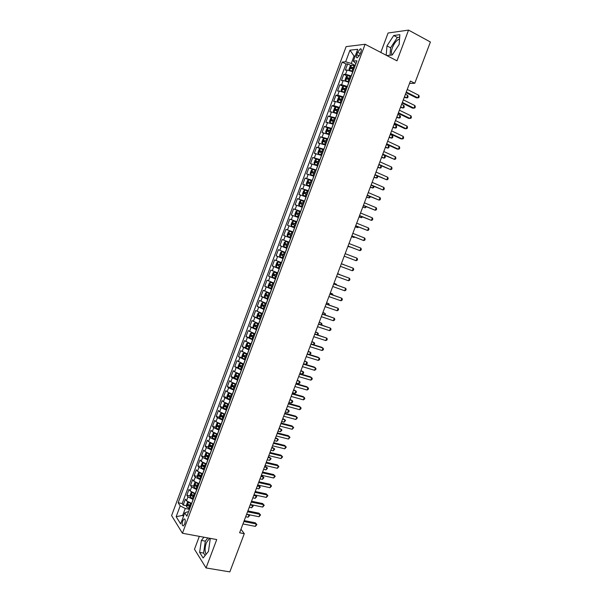 <?xml version="1.0" encoding="UTF-8"?>
<svg xmlns="http://www.w3.org/2000/svg" width="602" height="602" viewBox="0 0 602 602"><rect width="100%" height="100%" fill="white"/><g stroke="black" fill="none" stroke-linecap="round" stroke-linejoin="round"><path stroke-width="0.9" d="M209.579 538.278L206.358 542.756C204.755 547.7 204.68 551.537 206.14 554.261M184.694 523.951C185.589 520.632 185.378 518.954 184.054 518.924L182.745 520.858C181.842 524.169 182.06 525.839 183.384 525.885L184.694 523.951M392.293 54.902C391.112 53.623 391.149 51.193 392.406 47.611C394.333 42.998 396.65 40.146 399.359 39.062L399.547 39.025M199.33 536.359L194.491 549.257L206.05 567.942L229.829 571.9L244.292 533.673L240.95 529.256M346.12 46.625L171.6 515.575L182.444 533.252L365.105 44.27L346.12 46.625M365.105 44.27L396.974 60.84L408.547 30.1L388.087 33.005L380.803 52.427M352.862 71.751L347.113 70.02L345.307 70.148L347.647 63.865L350.996 65.543M351.29 75.965L345.548 74.219L343.75 74.332L347.128 76.002M343.75 74.332L341.409 80.6L343.193 80.517L348.934 82.278M345.006 92.783L339.287 91.007L337.519 91.045L339.852 84.777L343.275 86.44M341.093 103.273L335.382 101.475L333.628 101.467L335.961 95.214L339.423 96.869M337.18 113.74L331.484 111.919L329.753 111.874L332.078 105.628L335.577 107.276M333.275 124.2L325.878 122.259L328.203 116.028L331.74 117.668M329.384 134.637L322.01 132.636L324.335 126.412L327.917 128.045M325.486 145.059L318.149 142.99L320.467 136.782L324.094 138.4M321.603 155.459L314.297 153.329L316.607 147.129L320.279 148.747M317.728 165.851L310.451 163.654L312.754 157.461L316.502 159.086M313.853 176.22L306.606 173.963L308.909 167.777L313.055 169.538M309.985 186.575L302.768 184.25L305.071 178.079L310.06 180.164M306.125 196.914L298.938 194.521L301.241 188.366L308.247 191.24M302.272 207.231L295.115 204.785L297.411 198.63L304.431 201.459M298.426 217.54L291.3 215.019L293.588 208.879L300.616 211.663M294.581 227.827L287.485 225.246L289.773 219.113L296.816 221.852M290.751 238.099L283.685 235.457L285.965 229.332L293.016 232.026M289.216 242.2L282.165 239.536L279.885 245.646L286.951 248.265M285.386 252.449L278.365 249.717L276.092 255.827L283.166 258.393M281.57 262.683L274.572 259.891L272.307 265.986L279.396 268.507M277.755 272.894L270.787 270.042L268.522 276.13L275.618 278.606M273.948 283.098L267.01 280.178L264.745 286.251L271.856 288.689M270.14 293.279L263.24 290.299L260.975 296.365L266.092 298.08M266.347 303.446L259.47 300.406L257.212 306.463L261.456 307.855M262.555 313.597L255.715 310.497L253.457 316.539L257.302 317.781M258.77 323.725L251.96 320.565L249.71 326.6L253.48 327.797M254.992 333.847L248.205 330.626L245.962 336.653L249.702 337.805M251.222 343.945L244.465 340.664L242.222 346.684L245.925 347.798M247.46 354.036L240.725 350.688L238.49 356.7L242.162 357.784M243.697 364.105L236.992 360.703L234.757 366.701L238.4 367.747M239.942 374.158L234.577 371.81L233.267 370.697L231.04 376.679L234.645 377.702M236.195 384.196L230.837 381.826L229.55 380.675L227.323 386.65L230.905 387.635M232.455 394.22L227.105 391.827L225.84 390.63L223.613 396.605L227.165 397.561M228.715 404.22L223.387 401.812L222.13 400.578L219.911 406.538L223.432 407.464M224.982 414.214L219.662 411.783L218.428 410.511L216.208 416.464L219.707 417.359M221.265 424.192L215.952 421.739L214.733 420.429L212.514 426.366L215.99 427.239M217.54 434.147L212.25 431.679L211.039 430.325L208.834 436.254L212.28 437.097M213.83 444.088L208.548 441.605L207.359 440.212L205.147 446.135L208.578 446.947M210.121 454.021L204.853 451.508L203.679 450.078L201.474 455.992L204.883 456.783M206.426 463.931L201.166 461.403L200.007 459.928L197.802 465.835L201.196 466.595M202.723 473.827L197.479 471.276L196.335 469.771L194.137 475.663L197.509 476.4M199.036 483.707L193.799 481.141L192.678 479.591L190.48 485.475L193.829 486.19M195.357 493.572L190.134 490.984L189.02 489.396L186.831 495.273L190.157 495.965M409.51 83.46L414.77 83.287L410.421 81.059L239.619 532.785L244.292 533.673M357.663 52.291L356.783 54.662C356.075 56.881 356.271 57.92 357.37 57.792L360.026 54.323L360.922 51.938C361.621 49.718 361.426 48.679 360.335 48.807L357.663 52.291L360.282 53.631M188.471 512.009L187.455 511.813L184.746 512.904L186.898 516.215L356.956 60.787L353.329 61.111L355.895 63.624M184.746 512.904L180.645 523.898L176.168 516.704L180.194 505.891L178.147 502.745L342.199 62.096L345.646 61.788L349.973 50.177L357.738 49.289L353.329 61.111M193.144 499.479L187.929 496.883L186.831 495.273M191.677 503.422L193.024 499.457M196.824 489.629L191.602 487.048L190.48 485.475M200.511 479.756L195.274 477.198L194.137 475.663M204.206 469.869L198.953 467.333L197.802 465.835M207.901 459.966L202.641 457.445L201.474 455.992M211.603 450.048L206.328 447.549L205.147 446.135M215.313 440.115L210.023 437.631L208.834 436.254M219.03 430.167L213.725 427.706L212.514 426.366M222.748 420.204L217.435 417.758L216.208 416.464M226.48 410.218L221.152 407.795L219.911 406.538M230.212 400.225L224.87 397.824L223.613 396.605M233.952 390.209L228.602 387.831L227.323 386.65M237.692 380.186L232.334 377.823L231.04 376.679M241.447 370.14L234.757 366.701M245.202 360.079L238.49 356.7M248.965 350.003L242.222 346.684M252.735 339.912L245.962 336.653M256.505 329.798L249.71 326.6M260.29 319.677L253.457 316.539M264.075 309.533L257.212 306.463M267.867 299.382L260.975 296.365M271.668 289.208L264.745 286.251M275.468 279.019L268.522 276.13M279.283 268.808L272.307 265.986M283.098 258.589L276.092 255.827M286.921 248.348L279.885 245.646M293.046 231.936L294.461 227.782M296.891 221.656L298.306 217.488M300.737 211.355L302.151 207.186M304.582 201.045L306.004 196.862M308.442 190.714L309.864 186.522M312.303 180.367L313.732 176.168M316.178 169.997L317.608 165.798M320.053 159.62L321.483 155.406M323.936 149.221L325.373 145.007M327.827 138.806L329.264 134.585M331.717 128.376L333.162 124.14M335.623 117.924L337.06 113.688M339.528 107.465L340.973 103.213M343.441 96.982L344.893 92.723M347.362 86.477L348.814 82.218M347.647 63.865L345.992 64L182.195 503.558L183.181 505.055L186.492 505.718M191.549 503.392L186.462 500.811L185.371 499.193L183.181 505.055M285.965 229.332L292.926 231.89M289.773 219.113L296.763 221.604M293.588 208.879L300.609 211.31M297.411 198.63L304.462 200.993M301.241 188.366L308.322 190.661M305.071 178.079L312.182 180.314M308.909 167.777L316.058 169.945M312.754 157.461L319.933 159.568M316.607 147.129L323.816 149.168M320.467 136.782L327.706 138.753M324.335 126.412L331.597 128.324M328.203 116.028L335.502 117.872M332.078 105.628L333.824 105.651L339.408 107.404M335.961 95.214L337.722 95.191L343.321 96.922M339.852 84.777L341.627 84.716L347.241 86.425M355.029 56.543L354.051 56.046L351.29 63.451L345.646 61.788M355.225 65.43L351.29 63.451M408.547 30.1L430.4 41.997L414.77 83.287M206.05 567.942L216.735 539.565L182.444 533.252M355.263 55.926L354.051 56.046L349.973 50.177M183.745 515.59L182.699 515.387L183.407 516.493M189.472 509.322L185.273 508.487L182.699 515.387L176.168 516.704M345.992 64L342.199 62.096M182.195 503.558L178.147 502.745M180.194 505.891L185.273 508.487M386.755 55.527L392.226 55.008L399.149 44.495L399.863 34.675L393.723 35.51L386.966 45.895L386.213 55.249M203.935 537.21L201.377 540.43L199.631 552.395L203.13 557.986L208.465 551.387L210.188 539.204L209.549 538.241M399.683 37.158L397.373 37.459L390.608 47.806L390.028 55.218M390.608 47.806L386.966 45.895M397.373 37.459L393.723 35.51M207.863 537.932L205.305 541.145L203.581 553.087L205.124 555.518M203.581 553.087L199.631 552.395M205.305 541.145L201.377 540.43M406.041 92.648L416.433 97.87L417.848 97.863L406.267 92.046M418.826 95.289L419.218 96.621L418.826 97.652L417.848 97.863L418.826 95.289L407.253 89.442M354.992 66.047L351.53 65.114L350.138 66.243L348.964 69.388L349.559 70.344L353.028 71.314M351.5 65.136L349.559 70.344L350.003 70.577M351.192 71.006L352.922 71.593M404.258 97.358L406.734 97.908L407.689 95.394L405.432 94.258M354.247 68.049L351.207 67.131L350.8 68.395L353.773 69.313M351.756 68.605L352.486 67.77L354.134 68.335M404.476 96.787L406.734 97.908L407.704 97.705L408.088 96.696L407.689 95.394M402.128 102.995L412.543 108.142L413.943 108.164L402.339 102.423M414.921 105.591L415.312 106.908L414.921 107.931L413.943 108.164L414.921 105.591L403.325 99.834M398.223 113.326L408.653 118.391L410.045 118.444L398.419 112.792M411.023 115.877L411.422 117.179L411.031 118.203L410.045 118.444L411.023 115.877L399.404 110.204M394.325 123.636L404.77 128.632L406.154 128.715L394.506 123.139M407.125 126.149L407.531 127.428L407.14 128.452L406.154 128.715L407.125 126.149L395.484 120.558M390.427 133.93L400.902 138.851L402.264 138.964L390.6 133.478M403.235 136.398L403.649 137.662L403.265 138.686L402.264 138.964L403.235 136.398L391.578 130.89M351.064 76.574L347.61 75.619L346.225 76.725L345.059 79.863L345.653 80.864L349.1 81.834M345.653 80.864L346.316 81.187M347.083 81.466L349.002 82.098M400.458 107.404L402.926 107.984L403.874 105.463L401.617 104.349M350.311 78.569L347.279 77.65L346.88 78.907L349.845 79.833M347.836 79.125L348.55 78.275L350.213 78.839M400.661 106.87L402.926 107.984L403.897 107.758L404.281 106.75L403.874 105.463M347.136 87.087L343.697 86.109L342.327 87.185L341.153 90.323L341.74 91.353L345.179 92.332M341.74 91.353L342.696 91.813M343.012 91.925L345.081 92.58M396.665 117.443L399.118 118.037L400.074 115.524L397.802 114.425M346.391 89.081L343.358 88.14L342.967 89.405L345.924 90.338M343.923 89.63L344.63 88.765L346.3 89.329M396.853 116.938L399.118 118.037L400.097 117.796L400.481 116.796L400.074 115.524M343.215 97.577L339.791 96.583L338.429 97.637L337.255 100.767L337.835 101.813L341.259 102.814M337.835 101.813L341.176 103.047M392.873 127.458L395.326 128.075L396.274 125.57L394.001 124.486M342.478 99.571L339.438 98.623L339.054 99.879L342.004 100.827M340.017 100.12L340.717 99.232L342.387 99.804M393.053 126.992L395.326 128.075L396.304 127.82L396.688 126.819L396.274 125.57M339.31 108.051L335.886 107.043L334.539 108.067L333.373 111.197L333.937 112.265L337.353 113.281M333.937 112.265L337.27 113.5M389.095 137.467L391.533 138.099L392.481 135.593L390.201 134.524M338.565 110.038L335.532 109.082L335.148 110.339L338.098 111.295M336.119 110.587L336.804 109.684L338.482 110.256M389.253 137.038L391.533 138.099L392.519 137.828L392.895 136.827L392.481 135.593M386.544 144.209L397.034 149.055L398.389 149.198L386.702 143.795M399.359 146.64L399.773 147.881L399.389 148.905L398.389 149.198L399.359 146.64L387.673 141.214M335.404 118.511L331.988 117.48L330.648 118.481L329.482 121.604L330.031 122.673L333.448 123.734M330.046 122.695L333.38 123.929M385.318 147.452L387.748 148.107L388.689 145.609L386.416 144.555M334.659 120.498L331.627 119.527L331.258 120.784L334.193 121.747M332.229 121.047L332.898 120.122L334.584 120.693M385.468 147.061L387.748 148.107L388.741 147.821L389.118 146.828L388.689 145.609M382.661 154.473L394.513 159.41L382.804 154.089M395.484 156.859L395.905 158.085L395.514 159.109L394.513 159.41L395.484 156.859L383.783 151.516M331.499 128.956L328.105 127.91L326.773 128.881L325.607 131.996L326.164 133.11L329.557 134.171M326.164 133.11L329.49 134.344M381.548 157.431L383.963 158.1L384.911 155.602L382.624 154.564M330.761 130.935L327.729 129.957L327.368 131.213L330.295 132.184M328.346 131.484L329.001 130.536L330.694 131.116M381.683 157.069L383.963 158.1L384.964 157.799L385.34 156.806L384.911 155.602M378.786 164.722L390.645 169.613L378.921 164.376M391.609 167.063L392.037 168.274L391.654 169.29L390.645 169.613L391.609 167.063L379.892 161.803M327.608 139.378L324.222 138.317L322.898 139.265L321.739 142.373L322.281 143.509L325.667 144.585M322.281 143.509L325.607 144.743M377.778 167.386L380.193 168.078L381.074 165.738M326.871 141.357L323.838 140.371L323.477 141.62L326.404 142.606M324.47 141.906L325.11 140.936L326.811 141.523M377.905 167.063L380.193 168.078L381.194 167.762L381.216 165.806M374.918 174.949L386.785 179.802L375.038 174.64M387.748 177.251L388.185 178.448L387.793 179.464L386.785 179.802L387.748 177.251L376.009 172.074M323.725 149.785L320.339 148.702L319.03 149.627L317.871 152.735L318.405 153.894L321.784 154.985M318.405 153.894L321.731 155.128M374.023 177.327L376.423 178.041L377.213 175.957M322.988 151.764L319.955 150.763L319.602 152.02L322.522 153.013M320.603 152.314L321.227 151.32L322.928 151.907M374.128 177.041L376.423 178.041L377.431 177.71L377.574 176.115M371.058 185.16L382.925 189.969L371.163 184.889M383.888 187.425L384.332 188.599L383.948 189.615L382.925 189.969L383.888 187.425L372.126 182.331M319.843 160.177L316.471 159.078L315.17 159.974L314.018 163.074L314.537 164.256L317.909 165.369M314.537 164.256L317.856 165.49M370.268 187.252L372.661 187.982L373.353 186.153M319.105 162.149L316.073 161.14L315.726 162.389L318.639 163.398M316.742 162.706L317.352 161.69L319.06 162.284M370.365 186.996L372.661 187.982L373.669 187.643L373.955 186.409M367.205 195.357L379.079 200.12L367.288 195.123M380.043 197.584L380.487 198.743L380.103 199.751L379.079 200.12L380.043 197.584L368.258 192.572M315.967 170.554L312.611 169.433L311.317 170.306L310.165 173.406L310.677 174.61L314.033 175.731M310.677 174.61L313.996 175.844M366.52 197.163L368.906 197.915L369.5 196.335M315.23 172.526L312.205 171.502L311.866 172.751L314.771 173.767M312.897 173.075L313.476 172.044L315.192 172.639M366.603 196.944L368.906 197.915L369.921 197.561L370.26 196.658M363.352 205.538L375.234 210.256L363.427 205.342M376.197 207.728L376.649 208.864L376.265 209.872L375.234 210.256L376.197 207.728L364.391 202.791M312.099 180.909L308.751 179.772L307.471 180.623L306.32 183.715L306.824 184.942L310.173 186.086M306.824 184.942L310.135 186.176M362.78 207.058L365.151 207.833L365.655 206.501M311.369 182.88L308.337 181.849L308.006 183.098L310.903 184.122M309.052 183.437L309.609 182.376L311.332 182.97M362.848 206.877L365.151 207.833L366.415 206.817M359.507 215.704L371.396 220.377L359.567 215.546M372.352 217.849L372.811 218.97L372.427 219.978L371.396 220.377L372.352 217.849L360.53 212.995M308.239 191.255L304.898 190.097L303.626 190.924L302.475 194.01L302.964 195.221L306.313 196.418M304.868 190.119L302.964 195.221L306.283 196.493M359.04 216.946L361.403 217.728L361.817 216.645M307.509 193.219L304.477 192.173L304.153 193.423L307.043 194.454M305.222 193.776L305.748 192.693L307.479 193.295M359.101 216.795L361.403 217.728L362.577 216.961M355.669 225.855L367.566 230.483L355.722 225.735M368.522 227.955L368.988 229.061L368.605 230.069L367.566 230.483L368.522 227.955L356.677 223.184M351.839 235.992L363.736 240.574L351.877 235.901M364.692 238.053L365.166 239.137L364.782 240.145L363.736 240.574L364.692 238.053L352.832 233.358M348.016 246.105L359.921 250.643L348.031 246.052M360.876 248.129L361.35 249.198L360.967 250.199L359.921 250.643L360.876 248.129L348.994 243.517M357.061 258.19L357.543 259.244L357.159 260.245L356.106 260.704L344.201 256.189L354.879 260.252L356.106 260.704L357.061 258.19L345.157 253.66M352.298 270.742L353.359 270.268L353.735 269.267L353.254 268.236L341.334 263.774L353.254 268.236L352.298 270.742L340.371 266.31M337.511 273.895L349.446 278.259L348.498 280.765L336.556 276.416M337.526 273.842L349.446 278.259L349.943 279.283L349.559 280.284L348.498 280.765M333.689 283.986L345.653 288.275L344.705 290.781L332.74 286.507M333.726 283.903L345.653 288.275L346.15 289.276L345.774 290.277L344.705 290.781M329.881 294.062L341.861 298.276L340.913 300.774L328.933 296.583M329.926 293.942L341.861 298.276L342.365 299.262L341.989 300.255L340.913 300.774M326.073 304.123L338.076 308.254L337.128 310.752L325.125 306.636M326.133 303.965L338.076 308.254L338.587 309.225L338.211 310.218L337.128 310.752M322.281 314.169L334.298 318.225L333.35 320.715L321.333 316.682M322.348 313.981L334.298 318.225L334.81 319.173L334.434 320.166L333.35 320.715M318.488 324.2L330.521 328.173L329.58 330.656L317.54 326.705M318.571 323.974L330.521 328.173L331.047 329.106L330.671 330.099L329.58 330.656M314.703 334.215L326.758 338.106L325.817 340.589L313.755 336.714M314.801 333.952L326.758 338.106L327.285 339.024L326.909 340.017L325.817 340.589M310.918 344.209L322.996 348.031L322.055 350.507L309.977 346.707M311.031 343.915L321.867 347.339L323.53 348.927L323.154 349.92L322.055 350.507M307.148 354.194L319.241 357.934L318.3 360.41L306.2 356.685M307.268 353.863L318.119 357.219L319.775 358.815L319.399 359.808L318.3 360.41M303.378 364.157L315.486 367.822L314.553 370.29L302.437 366.648M303.513 363.789L314.387 367.085L316.035 368.687L315.659 369.673L314.553 370.29M299.615 374.113L311.746 377.695L310.813 380.163L298.675 376.596M299.766 373.707L310.655 376.927L312.295 378.545L311.919 379.531L310.813 380.163M295.86 384.046L308.006 387.553L307.073 390.013L294.92 386.529M296.026 383.609L306.922 386.762L308.563 388.388L308.186 389.374L307.073 390.013M292.105 393.964L304.273 397.395L303.34 399.856L291.172 396.44M292.286 393.49L303.205 396.575L304.838 398.215L304.462 399.194L303.34 399.856M288.366 403.867L300.548 407.223L299.615 409.676L287.425 406.342M288.554 403.363L299.487 406.38L301.113 408.028L300.744 409.006L299.615 409.676M284.626 413.755L296.824 417.036L295.898 419.489L283.692 416.23M284.829 413.22L295.778 416.163L297.403 417.818L295.898 419.489M280.893 423.635L293.114 426.833L292.188 429.279L279.96 426.096M281.111 423.055L292.075 425.93L293.693 427.601L292.188 429.279M277.161 433.485L289.404 436.616L288.478 439.061L276.235 435.953M277.394 432.876L288.381 435.69L289.983 437.368L288.478 439.061M273.443 443.328L285.702 446.383L284.776 448.821L272.51 445.789M273.684 442.688L284.686 445.427L286.289 447.12L284.776 448.821M269.726 453.156L281.999 456.135L281.081 458.566L268.801 455.609M269.982 452.478L280.999 455.157L282.594 456.85L281.081 458.566M266.016 462.968L278.312 465.873L277.387 468.303L265.091 465.421M266.287 462.261L277.319 464.864L278.914 466.573L277.387 468.303M262.314 472.766L274.625 475.588L273.707 478.018L261.388 475.211M262.592 472.021L273.639 474.557L275.227 476.28L273.707 478.018M258.612 482.548L270.945 485.295L270.027 487.718L257.686 484.986M258.905 481.766L269.974 484.241L271.555 485.972L270.027 487.718M254.924 492.316L267.273 494.987L266.355 497.41L253.999 494.754M255.225 491.495L266.31 493.903L267.882 495.642L266.355 497.41M266.31 493.903L267.882 495.642M251.237 502.06L263.601 504.664L262.683 507.08L250.312 504.499M251.553 501.218L262.653 503.558L264.225 505.304L262.683 507.08M262.653 503.558L264.225 505.304M247.55 511.798L259.936 514.326L259.026 516.742L246.632 514.228M247.889 510.917L258.995 513.19L260.561 514.951L259.026 516.742M258.995 513.19L260.561 514.951M243.878 521.52L256.279 523.973L255.368 526.381L242.96 523.943M244.224 520.602L255.353 522.814L256.911 524.583L255.368 526.381M255.353 522.814L256.911 524.583M304.386 201.58L301.053 200.406L299.796 201.203L298.645 204.289L299.119 205.523L302.46 206.734M299.134 205.553L302.437 206.787M355.308 226.811L357.663 227.616L357.979 226.781M303.649 203.536L300.624 202.483L300.308 203.732L303.19 204.778M301.399 204.108L301.903 202.994L303.626 203.596M355.353 226.691L357.663 227.616L358.747 227.089M300.533 211.889L297.215 210.692L295.966 211.468L294.814 214.545L295.281 215.802L298.615 217.036M297.185 210.715L295.281 215.802L298.6 217.074M351.583 236.661L353.931 237.489L354.157 236.902M299.804 213.845L296.778 212.777L296.462 214.026L299.344 215.08M297.591 214.425L298.05 213.281L299.788 213.883M351.621 236.578L353.931 237.489L354.781 237.143M296.696 222.176L293.377 220.972L292.143 221.717L290.992 224.787L291.466 226.104L294.777 227.315M291.466 226.104L294.762 227.338M347.866 246.496L350.334 247.001M295.966 224.132L292.941 223.056L292.632 224.305L295.499 225.366M293.799 224.727L294.212 223.553L295.951 224.155M347.888 246.444L350.695 247.136M287.643 236.353L290.939 237.587L287.643 236.353L287.177 235.021L288.32 231.951L289.524 231.243L287.628 236.315M289.524 231.243L292.858 232.455M290.044 235.021L290.382 233.802L292.12 234.411L291.172 234.043L289.103 233.32L288.802 234.562L291.669 235.638M285.732 241.47L289.028 242.711L285.732 241.47L284.513 242.17L283.369 245.232L283.82 246.579L287.109 247.836M342.53 264.097L343.689 264.549L342.53 264.097M286.883 245.526L287.839 245.887L286.319 245.307L286.552 244.036L285.28 243.562L284.979 244.803L286.883 245.526L286.153 247.475M288.298 244.66L285.28 243.562M285.205 252.93L281.917 251.696L280.705 252.366L279.569 255.421L280.013 256.798L283.294 258.07M281.917 251.696L285.197 252.953M339.852 274.7L337.669 273.466M283.06 255.767L284.016 256.128L282.504 255.526L282.729 254.255L281.458 253.788L281.164 255.037L283.06 255.767L282.338 257.709M284.475 254.894L281.458 253.788M340.213 274.828L337.654 273.511M281.397 263.142L278.109 261.9L276.905 262.555L275.769 265.602L276.205 267.002L279.478 268.289M278.109 261.9L281.382 263.179M336.059 284.738L336.277 284.159L333.975 283.241M280.66 265.121L277.642 264L277.349 265.241L280.201 266.347M280.216 266.302L278.696 265.723L278.914 264.459M336.684 284.964L336.277 284.159L333.944 283.324M277.59 273.331L274.309 272.096L273.112 272.721L271.976 275.769L272.405 277.183L275.663 278.485M274.309 272.096L277.567 273.391M332.259 294.762L332.575 293.942L330.28 293.008M276.845 275.325L273.835 274.196L273.549 275.438L276.393 276.551M276.408 276.491L274.896 275.912L274.715 274.956M333.034 295.033L332.575 293.942L330.235 293.121M273.79 283.512L270.509 282.27L269.327 282.872L268.191 285.912L268.612 287.35L271.863 288.674M270.509 282.27L273.767 283.58M328.474 304.778L328.88 303.709L326.593 302.753M273.045 285.514L270.027 284.377L269.749 285.619L272.586 286.74M272.616 286.665L271.096 286.078L270.908 285.145M329.249 305.041L328.88 303.709L326.54 302.904M269.997 293.671L266.716 292.429L265.55 293.008L264.413 296.041L264.827 297.501L268.063 298.84M266.716 292.429L269.967 293.761M324.696 314.771L325.185 313.461L322.913 312.491M269.245 295.687L266.234 294.544L265.956 295.778L268.785 296.914M268.823 296.816L267.303 296.237L267.107 295.319M325.471 315.034L325.185 313.461L322.845 312.671M266.212 303.814L262.931 302.573L261.772 303.122L260.643 306.155L261.042 307.637L264.278 308.992M262.931 302.573L266.167 303.92M320.919 324.749L321.506 323.199L319.241 322.205M265.452 305.846L262.442 304.687L262.171 305.929L264.993 307.065M265.038 306.96L263.525 306.373L263.315 305.47M321.694 325.005L322.032 324.124L321.506 323.199L319.158 322.424M262.427 313.943L259.153 312.701L258.002 313.228L256.873 316.253L257.265 317.758L260.493 319.128M259.153 312.701L262.382 314.063M317.149 334.712L317.826 332.921L315.568 331.913M261.659 315.99L258.657 314.816L258.393 316.058L261.208 317.209M261.253 317.081L259.748 316.494L259.53 315.606M317.773 334.915L318.353 333.832L317.826 332.921L315.478 332.161M258.649 324.057L255.383 322.807L254.24 323.319L253.111 326.337L253.495 327.857L256.708 329.249M255.383 322.807L258.597 324.192M313.386 344.66L314.154 342.636L311.904 341.605M257.882 326.118L254.879 324.929L254.616 326.171L257.43 327.33M257.483 327.187L255.97 326.6L255.752 325.727M313.77 344.78L314.688 343.524L314.154 342.636L311.798 341.883M254.879 334.148L251.613 332.906L250.485 333.388L249.356 336.405L249.732 337.948L252.938 339.355M249.725 337.91L251.591 332.921L254.827 334.306M309.631 354.593L310.489 352.328L308.247 351.275M254.104 336.225L251.109 335.028L250.846 336.27L253.653 337.436M253.713 337.278L252.208 336.691L251.982 335.833M309.774 354.638L311.023 353.201L310.489 352.328L308.126 351.591M251.117 344.231L247.858 342.982L246.737 343.441L245.608 346.459L245.977 348.016L249.175 349.446M247.858 342.982L251.057 344.404M303.551 363.706L305.906 364.421L306.824 362.005L304.597 360.937M250.342 346.316L247.339 345.112L247.083 346.353L249.89 347.527M249.95 347.354L248.445 346.76L248.212 345.917M305.906 364.421L307.005 363.826L307.374 362.863L306.824 362.005L304.462 361.283M247.362 354.292L244.103 353.05L242.99 353.479L241.869 356.489L242.222 358.077L245.413 359.514M244.103 353.05L247.294 354.48M299.894 373.383L302.257 374.083L303.167 371.667L300.947 370.584M246.579 356.392L243.577 355.18L243.328 356.414L246.128 357.603M246.195 357.407L244.69 356.82L244.457 355.993M302.257 374.083L303.355 373.473L303.717 372.51L303.167 371.667L300.804 370.967M243.607 364.338L240.348 363.096L239.25 363.503L238.129 366.505L238.482 368.115L241.658 369.568M240.348 363.096L243.532 364.541M296.237 383.038L298.607 383.73L299.518 381.314L297.305 380.216M242.817 366.452L239.829 365.226L239.581 366.467L242.365 367.664M242.448 367.453L240.943 366.859L240.702 366.046M298.607 383.73L299.713 383.105L300.074 382.142L299.518 381.314L297.147 380.63M239.859 374.376L236.609 373.127L235.517 373.511L234.396 376.513L234.742 378.139L237.91 379.614M236.609 373.127L239.784 374.594M292.587 392.685L294.965 393.354L295.875 390.954L293.671 389.833M239.069 376.498L236.082 375.264L235.833 376.498L238.618 377.702M238.701 377.477L237.203 376.89L236.955 376.084M294.965 393.354L296.071 392.722L296.432 391.759L295.875 390.954L293.505 390.277M233.877 383.421L231.793 383.504L230.671 386.499L231.01 388.147L234.163 389.637M234.17 383.534L236.119 384.392M230.995 388.102L232.846 383.15L236.037 384.625M288.952 402.317L291.323 402.971L292.233 400.571L290.044 399.435M235.322 386.529L232.334 385.28L232.101 386.514L234.878 387.733M234.968 387.492L233.463 386.898L233.222 386.1M291.323 402.971L292.437 402.324L292.798 401.368L292.233 400.571L289.855 399.909M229.844 393.332L228.068 393.482L226.954 396.47L227.278 398.133L230.423 399.645M230.574 393.618L232.387 394.385M229.144 393.144L232.297 394.641M285.31 411.934L287.696 412.573L288.599 410.173L286.417 409.021M231.582 396.545L228.602 395.281L228.369 396.522L231.138 397.741M231.236 397.486L229.738 396.891L229.482 396.108M287.696 412.573L288.81 411.911L289.171 410.955L288.599 410.173L286.221 409.533M225.87 403.25L224.35 403.438L223.237 406.425L223.553 408.111L226.698 409.638M227.014 403.694L228.662 404.371M225.419 403.122L228.557 404.642M281.683 421.535L284.069 422.16L284.972 419.767L282.797 418.593M227.849 406.538L224.87 405.266L224.644 406.508L227.405 407.742M227.503 407.464L226.013 406.869L225.758 406.102M284.069 422.16L285.551 420.527L284.972 419.767L282.594 419.135M221.957 413.16L220.641 413.386L219.534 416.366L219.843 418.074L222.973 419.609M223.485 413.762L224.937 414.342M219.835 418.029L221.671 413.1L224.832 414.627M278.056 431.122L280.442 431.732L281.352 429.339L279.185 428.15M224.125 416.524L221.145 415.237L220.919 416.479L223.681 417.72M223.786 417.427L222.296 416.832L222.04 416.072M280.442 431.732L281.932 430.091L281.352 429.339L278.967 428.722M218.075 423.071L216.938 423.311L215.832 426.291L216.133 428.014L219.248 429.572M220.016 423.831L221.22 424.297M217.984 423.048L221.107 424.598M274.437 440.694L276.83 441.289L277.733 438.903L275.573 437.692M220.4 426.487L217.427 425.193L217.202 426.434L219.956 427.683M220.069 427.375L218.579 426.773L218.323 426.035M276.83 441.289L278.32 439.633L277.733 438.903L275.34 438.301M214.259 432.988L213.243 433.229L212.13 436.202L212.423 437.947L215.539 439.52M214.297 433.004L217.39 434.546M216.63 433.899L217.51 434.23M270.825 450.251L273.218 450.838L274.121 448.452L271.969 447.218M216.69 436.435L213.718 435.133L213.499 436.367L216.246 437.631M216.359 437.308L214.876 436.706L214.613 435.976M273.218 450.838L274.715 449.167L274.121 448.452L271.728 447.865M210.512 442.914L209.549 443.125L208.442 446.09L208.728 447.858L211.829 449.446M210.655 442.982L213.68 444.487M213.251 443.945L213.808 444.156M267.22 459.793L269.613 460.364L270.516 457.979L268.372 456.737M212.98 446.375L210.015 445.059L209.797 446.293L212.536 447.564M212.656 447.226L211.174 446.624L210.911 445.901M269.613 460.364L271.111 458.686L270.516 457.979L268.116 457.407M206.772 452.832L205.861 453.005L204.755 455.97L205.034 457.753L208.126 459.364M207.013 452.945L209.978 454.405M263.616 469.319L266.016 469.876L266.912 467.498L264.782 466.234M209.278 456.293L206.313 454.962L206.095 456.203L208.834 457.482M208.962 457.129L207.479 456.519L207.216 455.812M266.016 469.876L267.514 468.183L266.912 467.498L264.511 466.941M203.032 462.727L202.182 462.87L201.076 465.828L201.346 467.634L204.432 469.259M203.386 462.893L206.275 464.315M260.019 478.838L262.419 479.38L263.315 477.002L262.389 475.994L261.193 475.723M205.575 466.196L202.618 464.857L202.407 466.091L205.131 467.378M205.274 467.009L203.785 466.407L203.529 465.707M262.419 479.38L263.924 477.672L263.315 477.002L260.914 476.46M199.3 472.6L198.51 472.728L197.403 475.678L197.667 477.506L200.744 479.139M199.766 472.833L202.588 474.203M256.422 488.335L258.83 488.862L259.725 486.491L258.807 485.453L257.611 485.189M201.888 476.084L198.931 474.73L198.72 475.971L201.444 477.266M201.587 476.882L200.105 476.272L199.841 475.588M258.807 485.453L260.342 487.146L259.725 486.491L257.325 485.964M260.342 487.146L258.83 488.862M195.567 482.465L194.837 482.563L193.739 485.505L193.987 487.357L197.057 489.012M196.147 482.751L198.901 484.076M198.201 485.949L195.244 484.595L195.04 485.829L197.757 487.138M197.907 486.74L195.04 485.829M252.84 497.816L255.248 498.336L256.143 495.965L253.735 495.454M256.761 496.605L255.353 495.04L256.761 496.605L255.248 498.336M191.842 492.308L191.173 492.383L190.074 495.326L190.322 497.192L193.377 498.862M192.535 492.654L195.214 493.941M194.521 495.807L191.571 494.438L191.368 495.679L194.077 496.989M194.235 496.575L191.368 495.679M249.258 507.29L251.674 507.787L252.562 505.424L250.154 504.927M252.155 504.882L253.186 506.049L251.674 507.787M253.186 506.049L252.103 504.875M188.117 502.136L187.515 502.188L186.424 505.123L186.658 507.012L189.705 508.698M188.938 502.542L191.541 503.784M190.842 505.65L187.899 504.265L187.696 505.507L190.405 506.831M190.563 506.395L187.696 505.507M245.684 516.749L248.099 517.231L248.987 514.876L246.572 514.386M248.957 514.702L249.619 515.485L248.099 517.231M249.619 515.485L248.829 514.672M195.229 493.542L196.703 489.599M198.908 483.677L200.391 479.726M202.603 473.797L204.078 469.838M206.298 463.901L207.78 459.936M210 453.991L211.483 450.018M213.702 444.058L215.192 440.085M217.42 434.117L218.902 430.137M221.137 424.154L222.627 420.166M224.862 414.184L226.352 410.188M228.594 404.19L230.084 400.187M232.327 394.182L233.824 390.179M236.074 384.159L237.572 380.148M239.822 374.12L241.319 370.102M243.577 364.067L245.074 360.041M247.332 353.999L248.837 349.965M251.102 343.908L252.607 339.874M254.872 333.809L256.384 329.761M258.649 323.688L260.162 319.639M262.434 313.552L263.947 309.496M266.227 303.4L267.739 299.337M270.02 293.234L271.54 289.163M273.827 283.053L275.347 278.974M277.635 272.849L279.155 268.77M281.45 262.638L282.978 258.544M285.265 252.404L286.8 248.302M289.095 242.154L290.631 238.053M351.169 75.905L352.742 71.691M345.548 74.219L347.113 70.02M186.462 500.811L187.929 496.883M190.134 490.984L191.602 487.048M193.799 481.141L195.274 477.198M197.479 471.276L198.953 467.333M201.166 461.403L202.641 457.445M204.853 451.508L206.328 447.549M208.548 441.605L210.023 437.631M212.25 431.679L213.725 427.706M215.952 421.739L217.435 417.758M219.662 411.783L221.152 407.795M223.387 401.812L224.87 397.824M227.105 391.827L228.602 387.831M230.837 381.826L232.334 377.823M234.577 371.81L236.067 367.792M238.317 361.772L239.814 357.754M242.064 351.726L243.562 347.7M245.819 341.658L247.317 337.624M249.574 331.574L251.079 327.541M253.344 321.476L254.849 317.435M257.114 311.362L258.619 307.313M260.892 301.233L262.404 297.177M264.677 291.09L266.189 287.026M268.462 280.923L269.982 276.86M272.262 270.75L273.782 266.671M276.062 260.553L277.582 256.467M279.87 250.342L281.39 246.256M283.685 240.115L285.213 236.022M287.5 229.874L289.035 225.773M291.33 219.61L292.858 215.501M295.161 209.338L296.696 205.222M298.998 199.044L300.533 194.92M302.844 188.735L304.386 184.603M306.696 178.403L308.239 174.271M310.549 168.063L312.092 163.917M314.417 157.701L315.96 153.555M318.285 147.324L319.835 143.171M322.16 136.932L323.71 132.771M326.043 126.525L327.593 122.356M329.926 116.096L331.484 111.919M333.824 105.651L335.382 101.475M337.722 95.191L339.287 91.007M341.627 84.716L343.193 80.517M359.251 55.918L356.783 54.662M352.802 68.944L352.057 70.946M354.021 65.686L353.276 67.687M352.576 67.785L351.275 67.138M347.58 75.649L345.638 80.841M348.874 79.472L348.129 81.466M350.093 76.213L349.348 78.207M348.656 78.29L347.354 77.65M343.659 86.139L341.725 91.323M344.954 89.976L344.209 91.971M346.165 86.718L345.42 88.712M344.743 88.78L343.433 88.148M339.754 96.613L337.82 101.791M341.041 100.466L340.296 102.453M342.252 97.215L341.507 99.202M340.837 99.247L339.52 98.623M335.856 107.066L333.922 112.235M337.128 110.934L336.39 112.92M338.339 107.69L337.594 109.677M336.932 109.707L335.623 109.09M331.958 117.51L330.031 122.673M333.23 121.386L332.485 123.372M334.434 118.15L333.696 120.137M333.034 120.144L331.725 119.535M328.067 127.933L326.149 133.087M329.332 131.823L328.587 133.802M330.536 128.587L329.798 130.574M329.143 130.559L327.834 129.964M324.185 138.34L322.266 143.479M325.441 142.245L324.704 144.224M326.645 139.017L325.908 140.996M325.261 140.966L323.944 140.371M320.309 148.724L318.39 153.864M321.558 152.645L320.821 154.624M322.762 149.424L322.025 151.403M321.385 151.35L320.068 150.771M316.441 159.101L314.522 164.226M317.675 163.037L316.945 165.008M318.879 159.816L318.142 161.787M317.517 161.72L316.193 161.148M312.573 169.455L310.662 174.58M313.808 173.406L313.07 175.37M315.004 170.193L314.274 172.164M313.65 172.074L312.325 171.51M308.721 179.795L306.809 184.904M309.94 183.76L309.21 185.725M311.136 180.547L310.406 182.519M309.797 182.406L308.465 181.857M306.087 194.092L305.349 196.056M307.276 190.894L306.546 192.858M305.944 192.73L304.612 192.181M301.023 200.428L299.119 205.523M302.234 204.417L301.497 206.373M303.423 201.218L302.693 203.175M302.099 203.032L300.767 202.498M298.381 214.718L297.651 216.675M299.578 211.528L298.848 213.484M298.261 213.319L296.921 212.792M293.347 220.987L291.451 226.066M294.544 225.005L293.814 226.954M295.732 221.814L295.003 223.771M294.423 223.59L293.091 223.071M290.713 235.277L289.983 237.226M291.895 232.094L291.172 234.043M290.593 233.839L289.261 233.335M285.702 241.485L283.813 246.549M288.072 242.35L287.342 244.299M286.319 245.307L284.979 244.803M281.887 251.711L279.998 256.768M284.242 252.592L283.519 254.541M282.504 255.526L281.164 255.037M278.079 261.915L276.198 266.964M279.245 265.986L278.523 267.928M280.427 262.818L279.704 264.76M278.696 265.723L277.349 265.241M274.279 272.112L272.397 277.146M275.438 276.19L274.715 278.132M276.619 273.03L275.889 274.971M274.896 275.912L273.549 275.438M270.479 282.285L268.605 287.312M271.63 286.379L270.908 288.313M272.811 283.226L272.089 285.16M271.096 286.078L269.749 285.619M266.686 292.444L264.812 297.463M267.837 296.553L267.115 298.487M269.011 293.4L268.289 295.334M267.303 296.237L265.956 295.778M262.901 302.588L261.035 307.599M264.045 306.711L263.322 308.638M265.219 303.558L264.496 305.492M263.525 306.373L262.171 305.929M259.123 312.716L257.257 317.721M260.26 316.848L259.537 318.774M261.434 313.71L260.711 315.629M259.748 316.494L258.393 316.058M255.353 322.822L253.487 327.819M256.482 326.969L255.76 328.895M257.648 323.838L256.934 325.757M255.97 326.6L254.616 326.171M252.705 337.082L251.99 339.001M253.871 333.944L253.156 335.863M252.208 336.691L250.846 336.27M247.828 342.997L245.97 347.979M248.935 347.173L248.22 349.085M250.108 344.043L249.394 345.962M248.445 346.76L247.083 346.353M244.073 353.058L242.215 358.032M245.18 357.249L244.465 359.161M246.346 354.126L245.631 356.038M244.69 356.82L243.328 356.414M240.326 363.104L238.467 368.07M241.425 367.303L240.71 369.214M242.583 364.187L241.869 366.099M240.943 366.859L239.581 366.467M236.578 373.135L234.735 378.094M237.67 377.349L236.962 379.252M238.836 374.233L238.121 376.145M237.203 376.89L235.833 376.498M233.93 387.379L233.215 389.276M235.089 384.272L234.381 386.175M233.463 386.898L232.101 386.514M229.114 393.151L227.27 398.095M230.19 397.388L229.482 399.292M231.349 394.287L230.641 396.184M229.738 396.891L228.369 396.522M225.389 403.129L223.545 408.066M226.457 407.381L225.75 409.277M227.616 404.288L226.909 406.184M226.013 406.869L224.644 406.508M222.732 417.367L222.025 419.255M223.891 414.274L223.184 416.17M222.296 416.832L220.919 416.479M217.954 423.055L216.126 427.969M219.015 427.33L218.308 429.218M220.166 424.237L219.459 426.133M218.579 426.773L217.202 426.434M214.252 432.988L212.416 437.902M215.298 437.278L214.598 439.167M216.449 434.192L215.749 436.081M214.876 436.706L213.499 436.367M210.542 442.929L208.721 447.813M211.595 447.211L210.888 449.092M212.739 444.133L212.039 446.014M211.174 446.624L209.797 446.293M206.84 452.862L205.026 457.708M207.893 457.129L207.186 459.01M209.037 454.051L208.337 455.94M207.479 456.519L206.095 456.203M203.137 462.772L201.339 467.588M204.191 467.024L203.491 468.905M205.342 463.961L204.635 465.843M203.785 466.407L202.407 466.091M199.443 472.675L197.659 477.454M200.504 476.912L199.804 478.793M201.647 473.849L200.948 475.731M200.105 476.272L198.72 475.971M195.755 482.563L193.987 487.311M196.816 486.785L196.117 488.658M197.96 483.722L197.26 485.603M192.076 492.428L190.315 497.139M193.137 496.635L192.444 498.509M194.28 493.587L193.581 495.454M188.396 502.286L186.65 506.959M189.464 506.478L188.772 508.344M190.601 503.43L189.908 505.296M184.837 519.074L184.054 518.924M361.26 49.281L360.335 48.807M352.486 67.77L351.207 67.131M348.558 78.275L347.279 77.65M344.63 88.765L343.358 88.14M340.717 99.232L339.438 98.623M336.804 109.684L335.532 109.082M332.898 120.114L331.627 119.527M329.001 130.536L327.729 129.957M325.11 140.936L323.838 140.371M321.227 151.32L319.955 150.763M317.352 161.69L316.073 161.14M313.476 172.044L312.205 171.502M309.609 182.376L308.337 181.849M305.756 192.693L304.477 192.173M301.903 202.994L300.624 202.483M298.05 213.281L296.778 212.777M294.212 223.553L292.941 223.056M290.382 233.802L289.103 233.32M278.884 264.451L277.642 264M274.67 274.497L273.835 274.196M270.682 284.603L270.027 284.377M266.776 294.724L266.234 294.544M262.916 304.845L262.442 304.687M259.078 314.951L258.657 314.816M255.263 325.057L254.879 324.929"/></g></svg>
